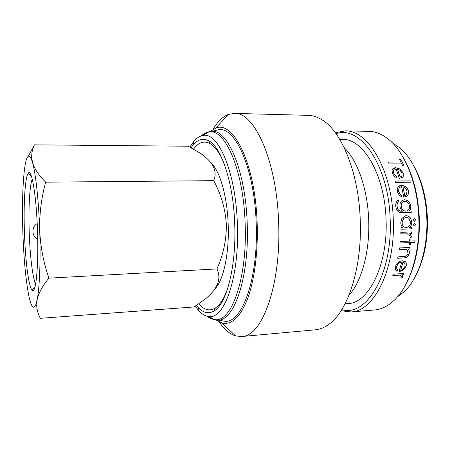 <?xml version="1.0" encoding="UTF-8"?>
<svg xmlns="http://www.w3.org/2000/svg" width="450" height="450" viewBox="0 0 450 450"><rect width="100%" height="100%" fill="white"/><g stroke="black" fill="none" stroke-linecap="round" stroke-linejoin="round"><path stroke-width="0.67" d="M189.872 147.083L193.596 141.604C196.459 138.156 199.53 136.136 202.804 135.562C217.879 131.214 235.749 171.354 237.364 223.751C239.676 277.065 224.246 319.984 208.654 316.468C205.346 316.103 202.151 314.291 199.069 311.029L195.249 306.18M191.064 147.724L193.067 145.052C197.848 139.331 203.051 137.903 208.665 140.754C221.231 146.717 233.376 182.413 234.709 223.892C236.486 266.209 226.575 304.065 214.166 310.905C208.749 314.117 203.468 313.026 198.321 307.626L196.414 305.421M193.556 149.096C198.523 142.346 204.002 140.49 209.981 143.528C214.959 146.306 219.578 152.736 223.83 162.827M221.197 320.704L225.028 321.294C242.044 323.246 258.615 278.263 256.196 223.059C254.52 168.834 235.389 126.788 218.835 129.69L215.049 130.528M413.516 165.381C421.729 179.775 426.358 197.246 427.393 217.8C428.001 239.175 424.536 257.608 416.998 273.099M397.558 296.752L404.224 291.662C418.517 278.556 428.192 248.737 426.791 217.778C425.734 187.56 414.304 159.576 399.572 147.684L392.591 143.038M406.204 217.299L403.751 218.379L402.12 222.542C402.244 225.107 403.318 226.732 405.343 227.413L406.322 227.498C408.954 227.121 410.361 225.377 410.546 222.266L408.741 218.222L406.204 217.299L403.667 218.385L402.036 222.536C402.165 225.101 403.239 226.727 405.259 227.407L405.596 227.464M405.726 215.786L406.058 215.758C407.841 215.741 409.32 216.546 410.496 218.166L411.767 222.199C411.806 224.319 411.086 226.041 409.613 227.368L411.666 227.301L411.637 228.847L400.967 229.247L400.995 227.694L402.851 227.627C401.507 226.328 400.826 224.629 400.798 222.531L401.85 218.436L405.433 215.82L406.142 215.747C407.925 215.73 409.404 216.534 410.58 218.16L411.851 222.204C411.891 224.325 411.176 226.052 409.702 227.374M210.043 131.496L215.618 128.233C233.117 119.863 255.308 163.322 257.136 222.998C258.199 252.09 254.402 280.609 247.483 299.031C239.996 317.379 231.474 325.35 221.912 322.948L216.141 320.057M212.968 129.437C217.507 121.697 222.649 116.696 228.392 114.429L234.416 113.4C254.115 111.786 276.666 159.958 278.612 222.086C281.407 285.373 261.765 337.005 241.627 336.538L235.553 335.902C229.669 334.012 224.218 329.355 219.189 321.924M234.416 113.4L308.211 115.346C312.936 115.459 317.678 117.039 322.442 120.094C341.646 131.676 358.673 172.856 360.225 219.516C362.363 267.216 347.884 311.152 329.04 324.174C324.484 327.532 319.854 329.417 315.146 329.833L241.627 336.538M344.194 147.667C357.362 160.149 367.605 188.786 368.679 219.623C370.058 251.224 361.614 281.644 348.964 295.256M339.75 139.371L342.461 139.404C362.829 138.274 384.677 174.111 386.032 219.071C388.271 264.831 368.544 303.491 347.771 303.615L345.066 303.823M336.105 133.791C359.443 124.701 388.536 164.16 390.144 218.841C392.906 274.427 366.069 317.419 341.792 309.623M335.334 132.733L345.077 130.894C367.47 129.707 391.736 169.009 393.249 218.711C395.719 269.308 373.77 311.754 350.927 311.94L341.089 310.731M403.734 273.504L403.279 274.725L401.743 274.826L402.626 275.895L402.531 277.088L401.754 278.134L400.911 277.566L401.394 276.204L399.848 275.158L392.788 275.4L393.233 274.174L403.734 273.504M397.851 270.152L396.877 271.322L395.421 269.741L395.443 266.614C396.641 263.188 398.936 261.236 402.328 260.758L405.54 261.849L406.159 262.648L406.356 266.001L402.981 270.371L398.964 271.721L401.749 262.148C399.319 262.507 397.665 263.919 396.793 266.372L396.804 268.954L397.851 270.152M410.108 247.427L409.888 248.895L408.133 249.143C409.219 250.178 409.613 251.584 409.32 253.373C408.251 256.567 406.176 258.103 403.099 257.974L397.676 258.266L397.969 256.854L405.411 256.292C406.879 255.825 407.767 254.79 408.071 253.187L407.272 250.11L405.939 249.317L399.262 249.418L399.476 247.944L410.108 247.427M415.142 240.857L414.979 242.353L410.721 242.55L410.473 244.682L409.174 244.744L409.421 242.606L400.078 243.034L400.23 241.526L409.579 241.104L409.781 238.95L411.081 238.894L410.878 241.048L415.142 240.857M411.531 231.924L411.457 233.454L409.899 233.516L411.457 236.481L410.991 237.819L409.928 237.032L410.175 236.244L408.729 234.118L400.793 233.888L400.866 232.346L411.531 231.924M415.699 219.769L414.529 221.243L413.286 219.847L414.444 218.368L415.699 219.769L414.467 221.237M415.772 224.618L414.298 226.069L413.359 224.708L414.557 223.228L415.772 224.618L414.388 226.08M345.077 130.894L368.741 131.321C375.351 131.428 381.876 134.027 388.305 139.123C404.646 151.852 417.623 183.482 418.821 217.901C420.412 253.153 409.41 286.869 393.536 300.932C387.45 306.433 381.105 309.448 374.512 309.983L350.927 311.94M403.374 157.753C412.779 174.043 418.089 194.102 419.31 217.918C419.991 242.679 416.014 263.829 407.368 281.374M24.435 232.543C23.451 204.773 24.975 177.519 28.164 173.396C31.511 167.456 36.371 194.861 37.491 230.676C38.812 267.081 35.719 295.847 31.933 289.991C28.541 286.138 25.307 259.864 24.435 232.543M35.64 284.012C32.636 277.999 29.964 255.544 29.216 232.341C28.389 208.721 29.593 185.428 32.248 179.123M211.168 162.934C219.825 170.837 227.25 196.335 228.178 224.404C229.348 253.086 223.543 280.012 215.229 288.613M216.939 268.931C223.341 254.722 226.474 239.884 226.344 224.421C225.338 208.946 221.124 194.366 213.711 180.669C217.665 171.242 213.238 162.129 200.424 153.326L188.201 146.211L34.442 144.844C32.473 148.843 31.562 153.09 31.703 157.59L32.541 162.551C34.498 168.93 38.874 175.472 45.669 182.166C41.344 197.938 39.352 214.003 39.696 230.361C40.5 246.915 43.577 262.839 48.926 278.145C42.598 285.637 38.678 292.826 37.17 299.706L36.709 305.837C37.007 310.275 38.205 314.432 40.303 318.308L194.023 306.968L204.615 299.543C217.614 289.159 221.726 278.955 216.939 268.931L48.926 278.145M227.874 287.904C224.28 298.249 220.089 304.965 215.303 308.053C209.616 311.428 204.109 310.022 198.782 303.829M22.871 232.768C22.067 207.18 22.579 186.278 24.407 170.055C26.061 156.926 28.305 153.079 31.134 158.501L32.541 162.551C35.73 173.542 38.734 200.914 39.696 230.361C40.725 259.796 39.594 287.859 37.17 299.706L35.859 304.667C33.463 310.146 31.039 306.776 28.592 294.564C25.689 278.949 23.782 258.351 22.871 232.768M28.434 156.032L34.442 144.844M45.669 182.166L213.711 180.669M401.394 163.125L388.513 163.119L387.968 161.966L400.838 161.977L399.454 159.266L400.911 159.272L404.168 165.977L402.705 165.982L401.394 163.125M397.131 176.676L396.9 177.874C394.627 176.777 393.098 175.129 392.31 172.918L392.057 169.965C392.653 168.508 393.896 167.76 395.781 167.726L399.763 168.874L403.256 172.89L403.29 176.276L402.654 177.21L399.358 178.431L396.028 168.964L393.418 170.572L393.553 172.749C394.183 174.459 395.376 175.764 397.131 176.676L396.844 177.846M409.922 180.866L410.316 182.239L395.46 182.402L395.072 181.013L409.922 180.866L410.22 182.244M401.749 195.278L401.372 196.611C399.223 195.429 397.884 193.596 397.361 191.109L397.912 186.947L401.496 185.147L405.366 186.429C406.969 187.554 407.976 189.073 408.381 190.974C408.791 192.943 408.409 194.558 407.239 195.817L403.779 197.207L401.597 186.57L399.167 187.723L398.638 190.907C399.06 192.831 400.101 194.287 401.749 195.278L401.31 196.577M411.114 210.966L411.233 212.501L402.772 212.743L399.448 212.377C397.277 211.286 396.073 209.34 395.826 206.539C395.46 203.923 396.09 201.932 397.721 200.559L398.402 200.115L398.621 201.628C397.327 202.725 396.832 204.3 397.131 206.359C397.507 209.717 399.111 211.331 401.94 211.213L402.497 211.202C401.051 209.936 400.202 208.282 399.954 206.241C399.735 203.76 400.421 201.87 402.019 200.571L404.505 199.772C407.902 200.076 410.006 202.157 410.816 206.021C411.036 208.024 410.512 209.689 409.258 211.016L411.114 210.966L411.148 212.507M403.279 274.725L401.743 274.826M402.283 275.293L402.463 277.003L401.687 278.044L400.933 277.537M401.147 275.76L399.774 275.074L392.822 275.31M403.627 273.516L403.211 274.641M396.877 271.322L395.944 270.596M405.259 261.608L406.086 262.581L406.277 265.933L402.907 270.298L398.998 271.631M401.749 262.148L401.67 262.08C399.24 262.44 397.586 263.852 396.714 266.299L396.731 268.875L397.215 269.589M397.766 270.084L396.804 271.238M404.342 262.851L402.936 262.148L400.674 270.371C402.868 269.702 404.325 268.296 405.045 266.147L404.831 263.407L403.009 262.215L400.674 270.371M409.888 248.895L408.054 249.103C409.134 250.132 409.528 251.539 409.236 253.322C408.167 256.517 406.097 258.047 403.02 257.912L397.688 258.204M406.569 249.564L403.037 249.182L399.274 249.373M410.017 247.433L409.809 248.85M414.979 242.353L410.636 242.516L410.389 244.643L409.179 244.699M409.421 242.606L400.084 242.994M410.991 238.899L410.878 241.048M415.052 240.862L414.894 242.319M411.457 233.454L409.809 233.499L411.373 236.453L410.923 237.763M408.037 233.865L400.798 233.865M411.446 231.924L411.373 233.438M411.581 227.306L411.548 228.831L400.967 229.236M414.394 218.379L415.614 219.769M414.551 223.228L415.682 224.612M398.323 200.166L398.537 201.662C397.249 202.753 396.754 204.328 397.046 206.381C397.423 209.734 399.026 211.354 401.856 211.23L402.497 211.202M402.817 200.126L404.421 199.806C407.818 200.109 409.922 202.185 410.732 206.044C410.951 208.046 410.428 209.711 409.174 211.033L411.03 210.982M403.425 201.521L402.801 201.836C401.496 202.843 400.961 204.334 401.197 206.314C401.647 209.368 403.172 210.971 405.771 211.123L406.536 211.033M401.197 206.314L401.282 206.286C401.726 209.346 403.251 210.949 405.855 211.106L406.924 210.938C408.814 210.161 409.686 208.575 409.528 206.179C408.943 203.147 407.329 201.516 404.674 201.279L402.885 201.803C401.58 202.815 401.046 204.311 401.282 206.286M398.779 186.041L401.417 185.203L405.287 186.486C406.89 187.611 407.891 189.124 408.302 191.019C408.713 192.988 408.33 194.597 407.154 195.862L405.984 196.723M399.718 187.166L399.088 187.774L398.559 190.958C398.981 192.876 400.016 194.333 401.67 195.322M404.747 195.739L406.198 194.934L407.098 191.064L405.433 188.055L402.936 186.699L404.747 195.739L405.461 195.435M402.936 186.699L404.826 195.694M395.094 181.08L409.843 180.928M392.507 169.132L395.713 167.811L399.696 168.958L403.189 172.969L403.223 176.344L402.502 177.356M393.789 169.886L393.345 170.657L393.486 172.828C394.11 174.532 395.303 175.838 397.058 176.743M400.162 177.148L402.007 175.725L401.991 172.963L400.005 170.297L397.378 169.088L400.162 177.148L401.529 176.4M397.378 169.088L400.236 177.075M399.504 159.368L400.911 159.272M400.849 159.368L404.061 165.982M388.012 162.062L400.838 161.977M201.189 135.956C203.507 133.864 205.937 132.593 208.468 132.137C224.415 127.384 243.456 168.896 245.138 223.447C247.562 278.961 231.036 323.398 214.526 319.522C211.967 319.23 209.464 318.116 207.017 316.181M202.399 135.636C205.234 132.986 208.221 131.558 211.371 131.344C227.244 128.599 245.559 170.061 247.208 223.369C249.57 277.644 233.786 321.958 217.474 320.124C214.318 320.113 211.241 318.881 208.237 316.418M37.204 223.605C31.303 226.856 31.613 236.441 37.716 239.299M208.654 316.468L214.526 319.522L225.028 321.294M198.321 307.626L199.069 311.029M209.981 143.528L208.665 140.754M221.912 322.948L235.553 335.902M31.489 176.468L28.164 173.396M31.134 158.501L31.703 157.59M35.859 304.667L36.703 305.843M35.049 286.712L31.933 289.991M215.618 128.233L228.392 114.429M202.804 135.562L208.468 132.137L218.835 129.69M215.303 308.053L214.166 310.905M193.067 145.052L193.596 141.604"/></g></svg>
